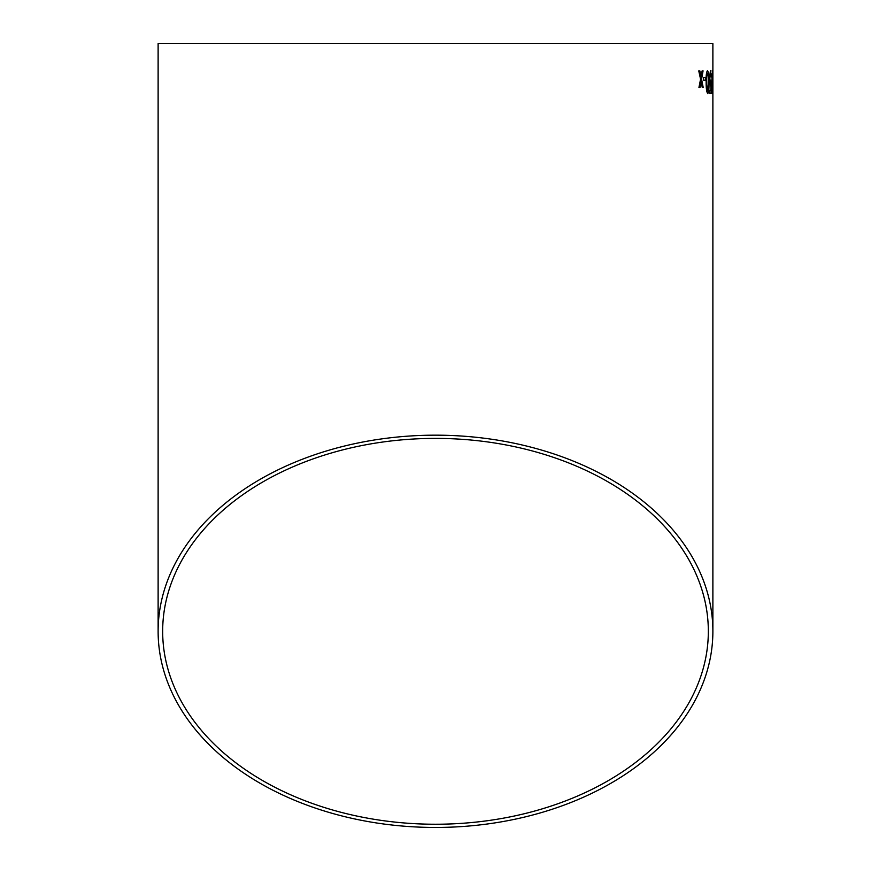 <?xml version="1.0" encoding="UTF-8"?>
<svg xmlns="http://www.w3.org/2000/svg" width="871" height="871" viewBox="0 0 871 871"><rect width="100%" height="100%" fill="white"/><g stroke="black" fill="none" stroke-linecap="round" stroke-linejoin="round"><path stroke-width="1.31" d="M712.881 631.312A277.381 196.138 180 0 0 435.5 435.173A277.381 196.138 180 0 0 158.119 631.312A277.381 196.138 180 0 0 435.5 827.45A277.381 196.138 180 0 0 712.881 631.312L712.881 43.55L158.119 43.55L158.119 631.312M699.849 70.91L698.771 70.921L700.567 79.207L698.934 87.514L700.001 87.514L701.101 81.754L702.266 87.492L703.202 87.481L701.58 79.196L703.071 70.878L702.124 70.889L701.057 76.648L699.849 70.91M705.564 77.563L703.518 77.573L703.55 80.197L705.597 80.186L705.564 77.563L705.564 80.186M707.764 93.578C708.765 92.228 709.157 88.385 708.961 82.059L708.504 72.75L707.546 70.562C706.414 71.901 705.946 75.733 706.141 82.07C706.087 88.396 706.631 92.228 707.764 93.578C708.733 92.228 709.125 88.385 708.929 82.059L708.504 72.75M710.431 85.989L710.932 84.476L710.823 90.366L709.68 90.366L709.713 93.273L711.128 93.273L711.313 81.624L710.518 83.366L709.854 78.466L710.464 73.175L711.324 76.953L710.453 70.551L709.408 78.64L710.431 85.989L710.932 84.476M712.271 93.567L712.511 72.739L711.629 82.048L712.271 93.567L712.63 82.048M712.881 77.541L712.848 80.165M435.5 824.238A272.83 192.916 180 0 0 708.33 631.312A272.83 192.916 180 0 0 435.5 438.396A272.83 192.916 180 0 0 162.67 631.312A272.83 192.916 180 0 0 435.5 824.238M712.598 82.048L712.511 72.739M712.478 72.739L712.162 70.54M712.206 73.164L712.26 90.943M711.095 93.273L711.313 81.624M709.854 78.466L710.518 83.366M709.821 78.466L710.464 73.175M711.291 76.953L710.42 70.551M708.471 72.75L707.513 70.562M707.568 73.186L707.535 73.186C706.817 74.656 706.544 77.617 706.729 82.07C706.642 86.567 706.969 89.528 707.709 90.954L708.45 82.07C708.558 77.595 708.265 74.634 707.568 73.186C706.849 74.656 706.577 77.617 706.762 82.07C706.675 86.567 707.002 89.528 707.742 90.954M699.979 87.514L701.101 81.754M703.169 87.481L701.58 79.196M701.547 79.196L703.039 70.878M701.024 76.648L699.816 70.91"/></g></svg>
